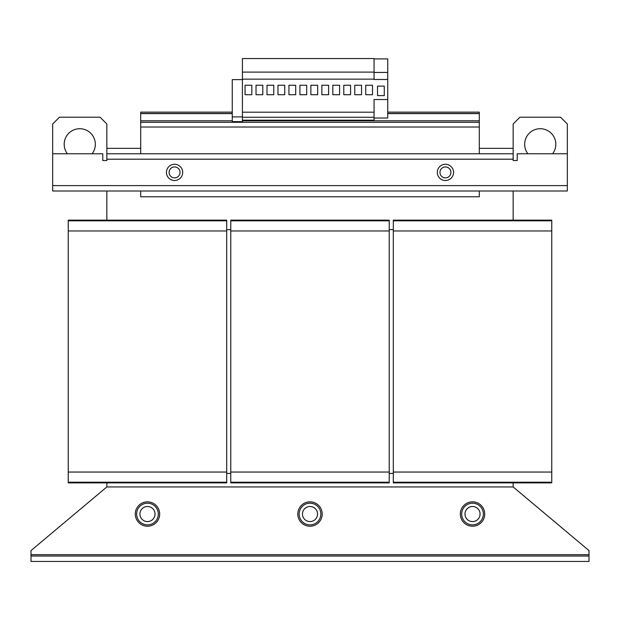 <?xml version="1.0" encoding="UTF-8"?>
<svg xmlns="http://www.w3.org/2000/svg" width="620" height="620" viewBox="0 0 620 620"><rect width="100%" height="100%" fill="white"/><g stroke="black" fill="none" stroke-linecap="round" stroke-linejoin="round"><path stroke-width="0.93" d="M552.598 153.775A15.578 15.578 0 0 0 540.245 128.72A15.578 15.578 0 0 0 527.884 153.775M79.755 128.72A15.578 15.578 0 0 0 67.402 153.775A15.578 15.578 0 0 1 79.755 128.72A15.578 15.578 0 0 1 92.117 153.775A15.578 15.578 0 0 0 79.755 128.72M320.835 514.034A10.835 10.835 0 0 0 310 503.2A10.835 10.835 0 0 0 299.166 514.034A10.835 10.835 0 0 1 310 503.2A10.835 10.835 0 0 1 320.835 514.034A10.835 10.835 0 0 1 310 524.869A10.835 10.835 0 0 1 299.166 514.034A10.835 10.835 0 0 0 310 524.869A10.835 10.835 0 0 0 320.835 514.034M322.191 514.034A12.191 12.191 0 0 0 310 501.844A12.191 12.191 0 0 0 297.809 514.034A12.191 12.191 0 0 0 310 526.225A12.191 12.191 0 0 0 322.191 514.034M302.459 514.034A7.541 7.541 0 0 0 310 521.575A7.541 7.541 0 0 0 317.541 514.034A7.541 7.541 0 0 0 310 506.493A7.541 7.541 0 0 0 302.459 514.034M483.36 514.034A10.835 10.835 0 0 0 472.525 503.2A10.835 10.835 0 0 0 461.691 514.034A10.835 10.835 0 0 1 472.525 503.2A10.835 10.835 0 0 1 483.36 514.034A10.835 10.835 0 0 1 472.525 524.869A10.835 10.835 0 0 1 461.691 514.034A10.835 10.835 0 0 0 472.525 524.869A10.835 10.835 0 0 0 483.36 514.034M484.716 514.034A12.191 12.191 0 0 0 472.525 501.844A12.191 12.191 0 0 0 460.335 514.034A12.191 12.191 0 0 0 472.525 526.225A12.191 12.191 0 0 0 484.716 514.034M464.985 514.034A7.541 7.541 0 0 0 472.525 521.575A7.541 7.541 0 0 0 480.066 514.034A7.541 7.541 0 0 0 472.525 506.493A7.541 7.541 0 0 0 464.985 514.034M158.309 514.034A10.835 10.835 0 0 0 147.475 503.2A10.835 10.835 0 0 0 136.64 514.034A10.835 10.835 0 0 1 147.475 503.2A10.835 10.835 0 0 1 158.309 514.034A10.835 10.835 0 0 1 147.475 524.869A10.835 10.835 0 0 1 136.64 514.034A10.835 10.835 0 0 0 147.475 524.869A10.835 10.835 0 0 0 158.309 514.034M159.666 514.034A12.191 12.191 0 0 0 147.475 501.844A12.191 12.191 0 0 0 135.284 514.034A12.191 12.191 0 0 0 147.475 526.225A12.191 12.191 0 0 0 159.666 514.034M139.934 514.034A7.541 7.541 0 0 0 147.475 521.575A7.541 7.541 0 0 0 155.016 514.034A7.541 7.541 0 0 0 147.475 506.493A7.541 7.541 0 0 0 139.934 514.034M437.309 172.399A8.13 8.13 0 0 1 445.439 164.269A8.13 8.13 0 0 1 453.561 172.399A8.13 8.13 0 0 1 445.439 180.521A8.13 8.13 0 0 1 437.309 172.399M450.903 172.399A5.464 5.464 0 0 0 445.439 166.935A5.464 5.464 0 0 0 439.975 172.399A5.464 5.464 0 0 0 445.439 177.863A5.464 5.464 0 0 0 450.903 172.399M182.691 172.399A8.13 8.13 0 0 1 174.561 180.521A8.13 8.13 0 0 1 166.439 172.399A8.13 8.13 0 0 1 174.561 164.269A8.13 8.13 0 0 1 182.691 172.399M169.097 172.399A5.464 5.464 0 0 0 174.561 177.863A5.464 5.464 0 0 0 180.025 172.399A5.464 5.464 0 0 0 174.561 166.935A5.464 5.464 0 0 0 169.097 172.399M374.062 58.9L387.74 58.9L387.74 72.439L374.062 72.439L374.062 58.559L242.42 58.559L242.42 116.901L232.26 116.901L232.26 121.636L242.42 121.636L242.42 116.901M389.228 229.617L393.297 229.617M226.703 229.617L230.772 229.617M389.228 482.205L230.772 482.205L230.772 482.887L389.228 482.887L389.228 230.973L230.772 230.973L230.772 220.139L389.228 220.139L389.228 220.813L230.772 220.813M389.228 230.973L389.228 220.813M389.228 472.053L230.772 472.053L230.772 230.973M230.772 482.205L230.772 472.053M226.703 482.205L68.246 482.205L68.246 482.887L226.703 482.887L226.703 230.973L68.246 230.973L68.246 220.139L226.703 220.139L226.703 220.813L68.246 220.813M226.703 230.973L226.703 220.813M226.703 472.053L68.246 472.053L68.246 230.973M68.246 482.205L68.246 472.053M551.754 482.205L393.297 482.205L393.297 482.887L551.754 482.887L551.754 230.973L393.297 230.973L393.297 220.139L551.754 220.139L551.754 220.813L393.297 220.813M551.754 230.973L551.754 220.813M551.754 472.053L393.297 472.053L393.297 230.973M393.297 482.205L393.297 472.053M106.842 191.014L106.842 220.139M106.842 148.358L106.842 160.541L102.781 160.541L102.781 153.775L52.669 153.775L52.669 123.977L59.443 117.203L100.076 117.203L106.842 123.977L106.842 148.358L140.701 148.358M513.159 220.139L513.159 191.014M513.159 148.358L513.159 123.977L519.924 117.203L560.558 117.203L567.331 123.977L567.331 153.775L517.22 153.775L517.22 160.541L513.159 160.541L513.159 148.358L479.299 148.358M52.669 153.775L52.669 191.014L567.331 191.014L567.331 153.775M513.159 153.775L106.842 153.775M242.42 79.623L232.26 79.623L232.26 116.901M387.74 72.439L387.74 118.017L374.062 118.017L374.062 120.187L242.42 120.187M374.062 117.258L242.42 117.258M374.062 112.197L242.42 112.197M273.769 85.242L266.995 85.242L266.995 94.721L273.769 94.721L273.769 85.242M374.062 79.143L242.42 79.143M374.062 72.106L242.42 72.106M284.743 85.242L277.969 85.242L277.969 94.721L284.743 94.721L284.743 85.242M262.803 85.242L256.029 85.242L256.029 94.721L262.803 94.721L262.803 85.242M251.829 85.242L245.055 85.242L245.055 94.721L251.829 94.721L251.829 85.242M306.683 85.242L299.91 85.242L299.91 94.721L306.683 94.721L306.683 85.242M339.589 85.242L332.824 85.242L332.824 94.721L339.589 94.721L339.589 85.242M361.538 85.242L354.764 85.242L354.764 94.721L361.538 94.721L361.538 85.242M372.504 85.242L365.73 85.242L365.73 94.721L372.504 94.721L372.504 85.242M350.563 85.242L343.79 85.242L343.79 94.721L350.563 94.721L350.563 85.242M328.623 85.242L321.85 85.242L321.85 94.721L328.623 94.721L328.623 85.242M317.649 85.242L310.884 85.242L310.884 94.721L317.649 94.721L317.649 85.242M295.709 85.242L288.943 85.242L288.943 94.721L295.709 94.721L295.709 85.242M387.74 99.533L374.062 99.533L374.062 118.017M384.284 95.604L384.284 86.126L377.518 86.126L377.518 95.604L384.284 95.604M387.74 79.484L374.062 79.484L374.062 72.439M140.701 153.775L140.701 122.287L479.299 122.287L479.299 112.127L387.74 112.127M143.274 122.287L140.701 122.287L140.701 112.127L232.26 112.127M140.701 113.483L232.26 113.483M387.74 113.483L479.299 113.483M479.299 122.287L479.299 153.775M479.299 191.014L479.299 196.773L140.701 196.773L140.701 191.014M106.842 482.887L106.842 486.948L513.159 486.948L513.159 482.887M393.297 473.409L389.228 473.409M230.772 473.409L226.703 473.409M513.159 486.948L589 550.591L589 554.668L31 554.668L31 550.591L106.842 486.948M31 554.668L31 556.024L589 556.024L589 554.668M589 556.024L589 561.441L31 561.441L31 556.024M52.669 185.597L567.331 185.597M513.159 159.193L106.842 159.193M387.74 113.615L479.299 113.615M140.701 113.615L232.26 113.615M140.701 120.792L232.26 120.792M242.42 120.792L479.299 120.792M140.701 127.023L479.299 127.023"/></g></svg>
